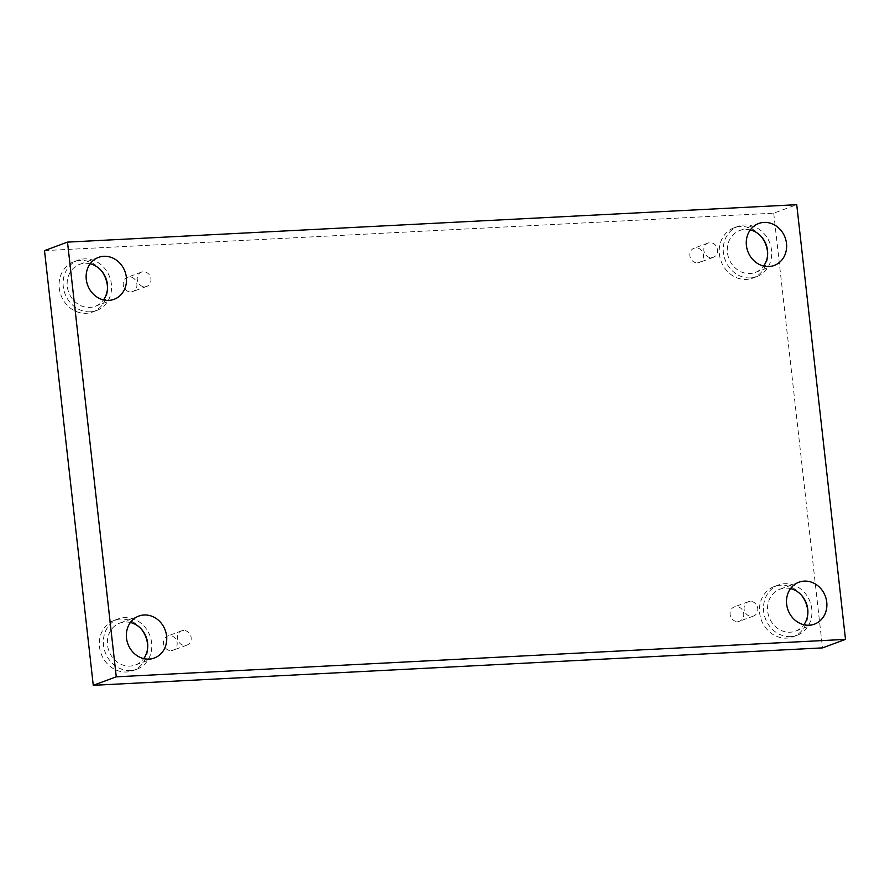 <?xml version="1.0" encoding="UTF-8"?>
<svg xmlns="http://www.w3.org/2000/svg" width="890" height="890" viewBox="0 0 890 890"><rect width="100%" height="100%" fill="white"/><g stroke="black" fill="none" stroke-linecap="round" stroke-linejoin="round"><path stroke-width="0.67" stroke-dasharray="4.45 3.34" d="M44.5 250.613L773.733 213.177L796.739 204.689M750.092 601.384A7.598 6.764 69.7 0 0 748.301 601.751A7.598 6.764 69.7 0 0 744.296 610.24A7.598 6.764 69.7 0 0 751.772 616.381A7.598 6.764 69.7 0 0 753.563 616.014A7.598 6.764 69.7 0 0 757.568 607.525A7.598 6.764 69.7 0 0 750.092 601.384M737.754 621.554A7.598 6.764 69.7 0 0 739.546 621.187A7.598 6.764 69.7 0 0 743.25 611.719A7.598 6.764 69.7 0 0 734.283 606.924A7.598 6.764 69.7 0 0 730.278 615.413A7.598 6.764 69.7 0 0 737.754 621.554M183.496 630.465A7.598 6.764 69.7 0 0 181.705 630.832A7.598 6.764 69.7 0 0 177.689 639.32A7.598 6.764 69.7 0 0 185.176 645.461A7.598 6.764 69.7 0 0 186.967 645.094A7.598 6.764 69.7 0 0 190.972 636.606A7.598 6.764 69.7 0 0 183.496 630.465M773.733 213.177L822.494 647.887M171.158 650.635A7.598 6.764 69.7 0 0 172.949 650.267A7.598 6.764 69.7 0 0 176.654 640.8A7.598 6.764 69.7 0 0 167.676 636.005A7.598 6.764 69.7 0 0 163.671 644.494A7.598 6.764 69.7 0 0 171.158 650.635M130.919 291.931A7.598 6.764 69.7 0 0 132.71 291.564A7.598 6.764 69.7 0 0 136.426 282.097A7.598 6.764 69.7 0 0 127.448 277.302A7.598 6.764 69.7 0 0 123.443 285.79A7.598 6.764 69.7 0 0 130.919 291.931M697.515 262.85A7.598 6.764 69.7 0 0 699.306 262.483A7.598 6.764 69.7 0 0 703.022 253.016A7.598 6.764 69.7 0 0 694.044 248.221A7.598 6.764 69.7 0 0 690.039 256.709A7.598 6.764 69.7 0 0 697.515 262.85M141.376 629.141A26.834 23.863 69.7 0 0 114.254 620.363A26.834 23.863 69.7 0 0 100.103 650.323A26.834 23.863 69.7 0 0 126.514 671.995A26.834 23.863 69.7 0 0 132.833 670.704A26.834 23.863 69.7 0 0 147.751 646.407M801.523 595.254A26.834 23.863 69.7 0 0 774.4 586.488A26.834 23.863 69.7 0 0 760.249 616.447A26.834 23.863 69.7 0 0 786.649 638.119A26.834 23.863 69.7 0 0 792.968 636.828A26.834 23.863 69.7 0 0 807.898 612.531M761.284 236.562A26.834 23.863 69.7 0 0 734.161 227.784A26.834 23.863 69.7 0 0 720.021 257.744A26.834 23.863 69.7 0 0 746.421 279.416A26.834 23.863 69.7 0 0 752.74 278.125A26.834 23.863 69.7 0 0 767.658 253.828M101.149 270.438A26.834 23.863 69.7 0 0 74.015 261.671A26.834 23.863 69.7 0 0 59.875 291.631A26.834 23.863 69.7 0 0 86.274 313.302A26.834 23.863 69.7 0 0 92.593 312.001A26.834 23.863 69.7 0 0 107.523 287.715M90.157 263.796A22.361 19.88 69.7 0 0 79.588 264.375A22.361 19.88 69.7 0 0 68.675 292.232A22.361 19.88 69.7 0 0 95.074 306.327A22.361 19.88 69.7 0 0 103.485 299.908M90.302 311.811A26.834 23.863 -110.3 0 1 63.902 290.14A26.834 23.863 -110.3 0 1 78.042 260.18A26.834 23.863 -110.3 0 1 109.715 277.09A26.834 23.863 -110.3 0 1 96.621 310.521A26.834 23.863 -110.3 0 1 90.302 311.811M750.303 229.909A22.361 19.88 69.7 0 0 739.735 230.499A22.361 19.88 69.7 0 0 728.821 258.356A22.361 19.88 69.7 0 0 755.221 272.44A22.361 19.88 69.7 0 0 763.631 266.021M750.448 277.936A26.834 23.863 -110.3 0 1 724.037 256.264A26.834 23.863 -110.3 0 1 738.188 226.305A26.834 23.863 -110.3 0 1 769.861 243.204A26.834 23.863 -110.3 0 1 756.767 276.634A26.834 23.863 -110.3 0 1 750.448 277.936M790.543 588.613A22.361 19.88 69.7 0 0 779.974 589.191A22.361 19.88 69.7 0 0 769.06 617.048A22.361 19.88 69.7 0 0 795.449 631.144A22.361 19.88 69.7 0 0 803.87 624.724M790.676 636.628A26.834 23.863 -110.3 0 1 764.276 614.957A26.834 23.863 -110.3 0 1 778.427 584.997A26.834 23.863 -110.3 0 1 810.1 601.907A26.834 23.863 -110.3 0 1 796.995 635.338A26.834 23.863 -110.3 0 1 790.676 636.628M130.396 622.488A22.361 19.88 69.7 0 0 119.827 623.078A22.361 19.88 69.7 0 0 108.914 650.935A22.361 19.88 69.7 0 0 135.313 665.019A22.361 19.88 69.7 0 0 143.724 658.6M130.541 670.515A26.834 23.863 -110.3 0 1 104.13 648.843A26.834 23.863 -110.3 0 1 118.281 618.884A26.834 23.863 -110.3 0 1 149.954 635.794A26.834 23.863 -110.3 0 1 136.86 669.213A26.834 23.863 -110.3 0 1 130.541 670.515M711.544 257.677A7.598 6.764 69.7 0 0 713.335 257.31A7.598 6.764 69.7 0 0 717.34 248.822A7.598 6.764 69.7 0 0 709.853 242.681A7.598 6.764 69.7 0 0 708.062 243.048A7.598 6.764 69.7 0 0 704.057 251.536A7.598 6.764 69.7 0 0 711.544 257.677M144.936 286.758A7.598 6.764 69.7 0 0 146.728 286.391A7.598 6.764 69.7 0 0 150.733 277.903A7.598 6.764 69.7 0 0 143.257 271.762A7.598 6.764 69.7 0 0 141.465 272.129A7.598 6.764 69.7 0 0 137.46 280.617A7.598 6.764 69.7 0 0 144.936 286.758M748.301 601.751L734.283 606.924M753.563 616.014L739.546 621.187M78.042 260.18L74.015 261.671M96.621 310.521L92.593 312.001M98.579 257.377L79.588 264.375M114.053 299.318L95.074 306.327M738.188 226.305L734.161 227.784M756.767 276.634L752.74 278.125M758.714 223.49L739.735 230.499M774.2 265.442L755.221 272.44M778.427 584.997L774.4 586.488M796.995 635.338L792.968 636.828M798.953 582.194L779.974 589.191M814.439 624.135L795.449 631.144M118.281 618.884L114.254 620.363M136.86 669.213L132.833 670.704M138.807 616.069L119.827 623.078M154.293 658.022L135.313 665.019M708.062 243.048L694.044 248.221M713.335 257.31L699.306 262.483M141.465 272.129L127.448 277.302M146.728 286.391L132.71 291.564M181.705 630.832L167.676 636.005M186.967 645.094L172.949 650.267"/><path stroke-width="1.33" d="M67.507 242.113L796.739 204.689L845.5 639.387L116.267 676.823L67.507 242.113L44.5 250.613L93.261 685.311L116.267 676.823M93.261 685.311L822.494 647.887L845.5 639.387M166.597 636.016A22.361 19.88 69.7 0 0 138.807 616.069A22.361 19.88 69.7 0 0 127.893 643.926A22.361 19.88 69.7 0 0 154.293 658.022A22.361 19.88 69.7 0 0 166.597 636.016M826.743 602.13A22.361 19.88 69.7 0 0 798.953 582.194A22.361 19.88 69.7 0 0 788.039 610.051A22.361 19.88 69.7 0 0 814.439 624.135A22.361 19.88 69.7 0 0 826.743 602.13M786.504 243.437A22.361 19.88 69.7 0 0 758.714 223.49A22.361 19.88 69.7 0 0 747.8 251.347A22.361 19.88 69.7 0 0 774.2 265.442A22.361 19.88 69.7 0 0 786.504 243.437M126.358 277.313A22.361 19.88 69.7 0 0 98.579 257.377A22.361 19.88 69.7 0 0 87.665 285.234A22.361 19.88 69.7 0 0 114.053 299.318A22.361 19.88 69.7 0 0 126.358 277.313M147.751 646.407A26.834 23.863 69.7 0 0 141.376 629.141M807.898 612.531A26.834 23.863 69.7 0 0 801.523 595.254M767.658 253.828A26.834 23.863 69.7 0 0 761.284 236.562M107.523 287.715A26.834 23.863 69.7 0 0 101.149 270.438M103.485 299.908A22.361 19.88 69.7 0 0 107.379 284.322A22.361 19.88 69.7 0 0 90.157 263.796M763.631 266.021A22.361 19.88 69.7 0 0 767.525 250.446A22.361 19.88 69.7 0 0 750.303 229.909M803.87 624.724A22.361 19.88 69.7 0 0 807.753 609.138A22.361 19.88 69.7 0 0 790.543 588.613M143.724 658.6A22.361 19.88 69.7 0 0 147.618 643.025A22.361 19.88 69.7 0 0 130.396 622.488"/></g></svg>
